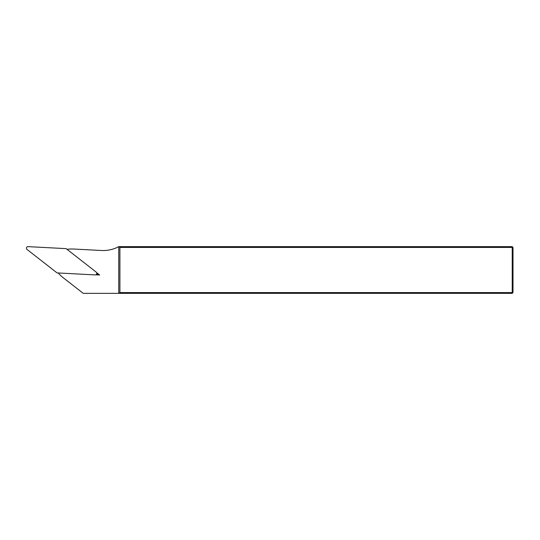 <?xml version="1.0" encoding="UTF-8"?>
<svg xmlns="http://www.w3.org/2000/svg" width="540" height="540" viewBox="0 0 540 540"><rect width="100%" height="100%" fill="white"/><g stroke="black" fill="none" stroke-linecap="round" stroke-linejoin="round"><path stroke-width="0.81" d="M119.907 292.579L512.224 292.579L512.224 293.362L119.124 293.362L119.907 292.579L119.907 247.435L119.124 246.652L512.224 246.652L512.224 247.435L119.907 247.435M512.224 292.579L512.224 247.435L513 247.435L513 292.579L512.224 292.579M119.124 293.362L118.739 293.362L118.739 246.652L119.124 246.652M118.739 293.362L83.234 293.362L62.89 277.466A31.523 31.523 0 0 1 58.226 272.97M512.224 246.652L513 247.435M513 292.579L512.224 293.362M95.823 274.799L99.644 274.995L96.626 272.639M118.739 246.652A33.082 33.082 0 0 1 101.459 250.486L73.528 249.028A31.523 31.523 0 0 0 67.055 249.352M99.644 274.995L96.701 273.895M66.137 248.636L28.04 246.638A1.559 1.559 0 0 0 27 249.419L57.065 272.909L95.162 274.907A1.559 1.559 0 0 0 96.201 272.126L66.137 248.636"/></g></svg>
